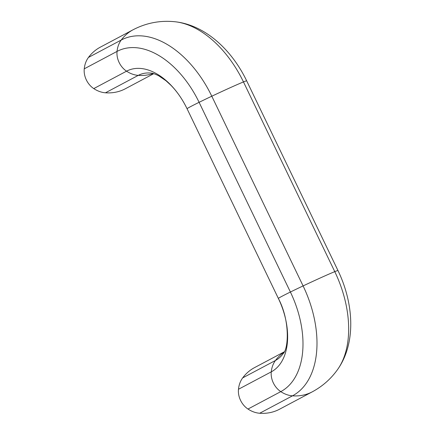 <?xml version="1.0" encoding="UTF-8"?>
<svg xmlns="http://www.w3.org/2000/svg" width="435" height="435" viewBox="0 0 435 435"><rect width="100%" height="100%" fill="white"/><g stroke="black" fill="none" stroke-linecap="round" stroke-linejoin="round"><path stroke-width="0.65" d="M284.218 351.855L254.535 367.618A55.995 43.886 62 0 0 242.676 377.895A27.998 21.94 62 0 0 238.472 389.271A18.009 14.116 62 0 0 247.988 409.047A27.998 21.94 62 0 0 259.69 413.25A55.995 43.886 62 0 0 279.498 409.243L312.292 391.826A55.995 43.886 -118 0 1 292.483 395.834A92.215 57.202 -114.3 0 0 303.097 285.92A27.998 0.881 154.3 0 0 290.401 292.026A18.009 0.566 154.3 0 0 278.356 298.421A27.998 0.881 154.3 0 0 278.362 298.432L187.061 108.728L278.356 298.421A61.607 38.22 -114.3 0 1 271.266 371.854A27.998 21.94 -118 0 1 275.464 360.479A52.956 32.853 -114.3 0 0 283.185 353.573C288.291 349.294 290.471 321.275 278.362 298.432M153.158 73.515A55.995 43.886 -118 0 1 138.259 75.38A27.998 21.94 -118 0 1 126.558 71.177A18.009 14.116 -118 0 1 117.042 51.406A27.998 21.94 -118 0 1 121.245 40.025A55.995 43.886 -118 0 1 133.105 29.749L100.316 47.165A55.995 43.886 62 0 0 88.452 57.442A27.998 21.94 62 0 0 84.249 68.822A18.009 14.116 62 0 0 93.764 88.593A27.998 21.94 62 0 0 105.466 92.796A55.995 43.886 62 0 0 125.28 88.794L153.734 73.678M105.466 92.796L138.259 75.38A52.956 32.853 65.7 0 1 150.945 73.091C152.647 73.151 155.246 74.059 158.742 75.81L165.963 80.731L170.939 85.303C177.154 91.638 182.526 99.446 187.061 108.728A27.998 0.881 -25.7 0 1 187.055 108.712A18.009 0.566 -25.7 0 1 199.1 102.317A27.998 0.881 -25.7 0 1 211.796 96.211L303.097 285.92A55.995 1.762 154.3 0 1 334.771 271.636L243.469 81.927A27.998 0.881 -25.7 0 1 246.678 80.85C231.627 49.541 204.836 24.931 175.006 21.75A92.215 57.202 65.7 0 1 243.469 81.927A55.995 1.762 -25.7 0 0 211.796 96.211A92.215 57.202 65.7 0 0 121.245 40.025L88.452 57.442M84.249 68.822L117.042 51.406A83.563 51.836 65.7 0 1 199.1 102.317L290.401 292.026A83.563 51.836 -114.3 0 1 280.782 391.63A18.009 14.116 -118 0 1 271.266 371.854L238.472 389.271M337.979 270.57A27.998 0.881 154.3 0 0 337.973 270.554A27.998 0.881 154.3 0 0 334.771 271.636A92.215 57.202 -114.3 0 1 337.593 369.522C356.086 343.492 354.052 303.907 337.973 270.554L246.678 80.85M187.066 108.739A27.998 0.881 -25.7 0 1 187.061 108.728A61.607 38.22 65.7 0 0 126.558 71.177L93.764 88.593M259.69 413.25L292.483 395.834A27.998 21.94 -118 0 1 280.782 391.63L247.988 409.047M242.676 377.895L275.464 360.479A55.995 43.886 -118 0 1 284.039 352.192M312.292 391.826C322.476 386.345 330.91 378.912 337.593 369.522M175.006 21.75C160.265 20.233 146.296 22.897 133.105 29.749"/></g></svg>
